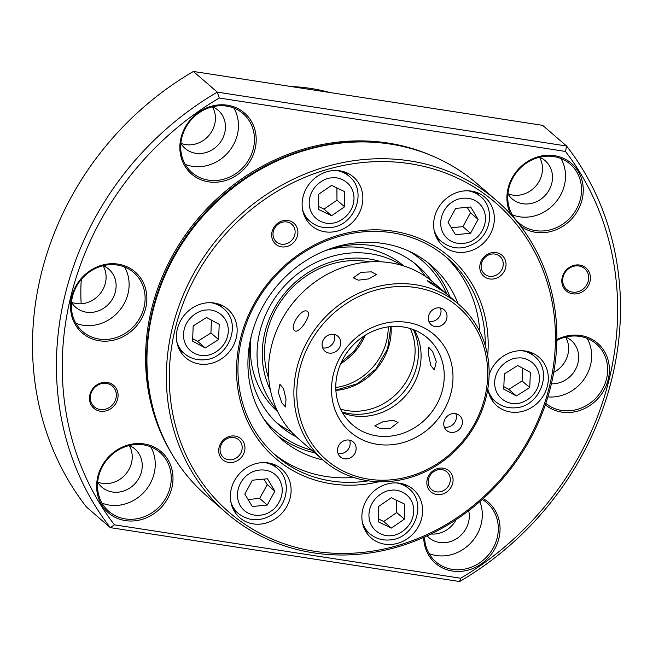 <?xml version="1.0" encoding="UTF-8"?>
<svg xmlns="http://www.w3.org/2000/svg" width="653" height="653" viewBox="0 0 653 653"><rect width="100%" height="100%" fill="white"/><g stroke="black" fill="none" stroke-linecap="round" stroke-linejoin="round"><path stroke-width="0.98" d="M268.791 378.618A87.192 78.695 -49.1 0 1 268.481 377.695A87.192 78.695 -49.1 0 1 287.793 292.332A87.192 78.695 -49.1 0 1 369.745 261.877M314.77 452.856A114.724 103.549 -49.1 0 1 277.337 435.445M270.415 390.094A90.857 82.009 -49.1 0 1 266.375 380.144A90.857 82.009 -49.1 0 1 290.079 287.287A90.857 82.009 -49.1 0 1 381.336 261.829M311.75 450.252A112.43 101.476 -49.1 0 1 263.836 418.957M276.823 409.774A96.366 86.98 -49.1 0 1 261.412 382.258A96.366 86.98 -49.1 0 1 294.748 276.195A96.366 86.98 -49.1 0 1 401.734 265.322M251.087 336.883A96.366 86.98 130.9 0 0 254.694 376.446A96.366 86.98 130.9 0 0 277.754 411.741M425.421 276.382A105.541 95.265 130.9 0 0 414.124 262.922M431.511 280.863A105.541 95.265 130.9 0 0 417.953 266.049A105.541 95.265 130.9 0 0 328.786 249.266M250.401 339.911A105.541 95.265 130.9 0 0 253.903 386.429A105.541 95.265 130.9 0 0 279.876 425.715A105.541 95.265 130.9 0 0 296.495 436.996M403.815 265.967A96.366 86.98 130.9 0 0 325.888 250.377M276.235 422.377A105.541 95.265 130.9 0 0 291.181 431.617M408.949 251.152A112.43 101.476 -49.1 0 1 446.823 294.054M427.217 262.131A114.724 103.549 -49.1 0 1 449.844 296.658M192.668 338.654L197.622 341.356L210.943 332.965L211.409 320.141M205.254 347.959L218.575 339.568L219.212 324.337L206.519 317.505L193.198 325.904L192.57 341.127L205.254 347.959L197.622 341.356M218.575 339.568L210.943 332.965M318.582 206.495L323.978 209.123L336.981 200.177L336.891 187.925M323.978 209.123L331.61 215.727L344.613 206.781L336.981 200.177M344.613 206.781L344.596 191.607L331.569 185.379L318.558 194.316L318.582 209.491L331.61 215.727M248.05 499.496L259.649 498.459L267.24 484.583L263.902 479.106M267.281 505.063L274.872 491.187L267.436 478.763L252.409 480.208L244.818 494.084L252.254 506.508L267.281 505.063L259.649 498.459M274.872 491.187L267.24 484.583M451.296 227.701L462.887 226.664L470.486 212.788L467.148 207.303M462.887 226.664L470.527 233.268L478.118 219.392L470.486 212.788M478.118 219.392L470.682 206.968L455.655 208.413L448.056 222.289L455.492 234.713L470.527 233.268M329.814 92.506A195.027 176.032 130.9 0 0 310.697 88.424A195.027 176.032 130.9 0 0 291.042 86.531M539.484 157.259A25.238 22.782 -49.1 0 1 537.541 183.868A25.238 22.782 -49.1 0 1 512.744 195.067A25.238 22.782 -49.1 0 1 507.928 193.745M212.421 106.798A25.238 22.782 -49.1 0 1 210.486 133.408A25.238 22.782 -49.1 0 1 185.689 144.607A25.238 22.782 -49.1 0 1 180.873 143.285M103.084 265.722A25.238 22.782 -49.1 0 1 101.142 292.332A25.238 22.782 -49.1 0 1 76.352 303.531A25.238 22.782 -49.1 0 1 71.528 302.208M129.221 445.542A25.238 22.782 -49.1 0 1 127.278 472.16A25.238 22.782 -49.1 0 1 102.48 483.359A25.238 22.782 -49.1 0 1 97.664 482.036M468.691 510.728A25.238 22.782 -49.1 0 1 439.559 542.472A25.238 22.782 -49.1 0 1 428.931 537.615A25.238 22.782 -49.1 0 1 427.127 535.852M572.469 292.103A13.77 12.423 -49.1 0 1 566.673 289.45A13.77 12.423 -49.1 0 1 564.298 273.836A13.77 12.423 -49.1 0 1 578.885 265.975A13.77 12.423 -49.1 0 1 584.68 268.628A13.77 12.423 -49.1 0 1 587.055 284.251A13.77 12.423 -49.1 0 1 572.469 292.103M539.574 157.234A25.238 22.782 -49.1 0 1 545.149 160.679A25.238 22.782 -49.1 0 1 549.508 189.321A25.238 22.782 -49.1 0 1 522.759 203.72A25.238 22.782 -49.1 0 1 512.132 198.863A25.238 22.782 -49.1 0 1 507.92 193.843M212.519 106.774A25.238 22.782 -49.1 0 1 218.094 110.218A25.238 22.782 -49.1 0 1 222.453 138.86A25.238 22.782 -49.1 0 1 195.704 153.267A25.238 22.782 -49.1 0 1 185.077 148.402A25.238 22.782 -49.1 0 1 180.857 143.382M103.174 265.698A25.238 22.782 -49.1 0 1 108.757 269.142A25.238 22.782 -49.1 0 1 113.116 297.784A25.238 22.782 -49.1 0 1 86.359 312.191A25.238 22.782 -49.1 0 1 75.74 307.326A25.238 22.782 -49.1 0 1 71.52 302.306M100.113 409.513A13.77 12.423 -49.1 0 1 94.318 406.86A13.77 12.423 -49.1 0 1 91.942 391.237A13.77 12.423 -49.1 0 1 106.537 383.376A13.77 12.423 -49.1 0 1 112.332 386.029A13.77 12.423 -49.1 0 1 114.708 401.652A13.77 12.423 -49.1 0 1 100.113 409.513M129.31 445.526A25.238 22.782 -49.1 0 1 134.885 448.97A25.238 22.782 -49.1 0 1 139.244 477.612A25.238 22.782 -49.1 0 1 112.496 492.011A25.238 22.782 -49.1 0 1 101.868 487.154A25.238 22.782 -49.1 0 1 97.656 482.134M579.652 265.061A15.141 13.672 130.9 0 0 562.249 277.288A15.141 13.672 130.9 0 0 572.599 293.801A15.141 13.672 130.9 0 0 590.002 281.574A15.141 13.672 130.9 0 0 579.652 265.061M107.304 382.462A15.141 13.672 130.9 0 0 89.894 394.69A15.141 13.672 130.9 0 0 100.244 411.202A15.141 13.672 130.9 0 0 117.646 398.975A15.141 13.672 130.9 0 0 107.304 382.462M431.143 155.463A205.581 185.558 130.9 0 0 387.874 143.023A205.581 185.558 130.9 0 0 184.554 236.182A205.581 185.558 130.9 0 0 172.351 454.725M545.32 404.795A40.38 36.446 130.9 0 0 561.8 412.133A40.38 36.446 130.9 0 0 608.221 379.515A40.38 36.446 130.9 0 0 580.631 335.487A40.38 36.446 130.9 0 0 556.846 339.568M545.802 403.391A39.009 35.205 130.9 0 0 561.67 410.443A39.009 35.205 130.9 0 0 603.013 388.176A39.009 35.205 130.9 0 0 596.279 343.919A39.009 35.205 130.9 0 0 579.856 336.401A39.009 35.205 130.9 0 0 556.829 340.376M520.506 226.011A40.38 36.446 130.9 0 0 535.664 232.313A40.38 36.446 130.9 0 0 582.084 199.696A40.38 36.446 130.9 0 0 554.495 155.659A40.38 36.446 130.9 0 0 515.511 172.637A40.38 36.446 130.9 0 0 510.711 214.29M553.728 156.581A39.009 35.205 130.9 0 0 512.385 178.84A39.009 35.205 130.9 0 0 519.119 223.097A39.009 35.205 130.9 0 0 535.542 230.615A39.009 35.205 130.9 0 0 576.885 208.356A39.009 35.205 130.9 0 0 570.142 164.091A39.009 35.205 130.9 0 0 553.728 156.581M423.699 537.395A40.38 36.446 130.9 0 0 452.464 571.057A40.38 36.446 130.9 0 0 496.713 544.937A40.38 36.446 130.9 0 0 483.244 498.598M424.556 537.019A39.009 35.205 130.9 0 0 435.91 561.849A39.009 35.205 130.9 0 0 452.333 569.367A39.009 35.205 130.9 0 0 493.676 547.108A39.009 35.205 130.9 0 0 486.942 502.843A39.009 35.205 130.9 0 0 482.257 499.488M144.231 443.95A40.38 36.446 130.9 0 0 97.811 476.568A40.38 36.446 130.9 0 0 125.4 520.604A40.38 36.446 130.9 0 0 171.821 487.987A40.38 36.446 130.9 0 0 144.231 443.95M143.464 444.873A39.009 35.205 130.9 0 0 102.121 467.132A39.009 35.205 130.9 0 0 108.855 511.389A39.009 35.205 130.9 0 0 125.278 518.906A39.009 35.205 130.9 0 0 166.613 496.647A39.009 35.205 130.9 0 0 159.879 452.382A39.009 35.205 130.9 0 0 143.464 444.873M118.095 264.122A40.38 36.446 130.9 0 0 71.683 296.74A40.38 36.446 130.9 0 0 99.272 340.776A40.38 36.446 130.9 0 0 145.684 308.159A40.38 36.446 130.9 0 0 118.095 264.122M117.328 265.045A39.009 35.205 130.9 0 0 75.985 287.304A39.009 35.205 130.9 0 0 82.719 331.569A39.009 35.205 130.9 0 0 99.142 339.078A39.009 35.205 130.9 0 0 140.485 316.819A39.009 35.205 130.9 0 0 133.751 272.562A39.009 35.205 130.9 0 0 117.328 265.045M227.432 105.198A40.38 36.446 130.9 0 0 181.02 137.816A40.38 36.446 130.9 0 0 208.609 181.852A40.38 36.446 130.9 0 0 255.021 149.235A40.38 36.446 130.9 0 0 227.432 105.198M226.664 106.121A39.009 35.205 130.9 0 0 185.33 128.38A39.009 35.205 130.9 0 0 192.064 172.645A39.009 35.205 130.9 0 0 208.478 180.155A39.009 35.205 130.9 0 0 249.821 157.895A39.009 35.205 130.9 0 0 243.087 113.63A39.009 35.205 130.9 0 0 226.664 106.121M479.857 501.61A39.009 35.205 -49.1 0 1 473.017 540.415A39.009 35.205 -49.1 0 1 436.343 555.54A39.009 35.205 -49.1 0 1 429.094 553.581M560.976 158.54A39.009 35.205 -49.1 0 1 557.801 199.581A39.009 35.205 -49.1 0 1 519.551 216.788A39.009 35.205 -49.1 0 1 512.303 214.829M233.913 108.08A39.009 35.205 -49.1 0 1 230.738 149.121A39.009 35.205 -49.1 0 1 192.488 166.327A39.009 35.205 -49.1 0 1 185.24 164.368M124.576 267.004A39.009 35.205 -49.1 0 1 121.401 308.045A39.009 35.205 -49.1 0 1 83.151 325.251A39.009 35.205 -49.1 0 1 75.903 323.292M150.712 446.832A39.009 35.205 -49.1 0 1 147.537 487.873A39.009 35.205 -49.1 0 1 109.288 505.079A39.009 35.205 -49.1 0 1 102.039 503.12M153.088 408.525A205.581 185.558 -49.1 0 1 382.642 143.064M587.112 338.368A39.009 35.205 -49.1 0 1 584.606 378.43A39.009 35.205 -49.1 0 1 547.875 396.877M565.71 337.054A25.238 22.782 -49.1 0 1 571.285 340.507A25.238 22.782 -49.1 0 1 576.232 367.949A25.238 22.782 -49.1 0 1 551.377 383.793M114.422 524.824A293.687 265.077 -49.1 0 1 219.253 98.023L217.302 92.138L193.394 71.463L542.667 125.352L566.584 146.027L217.302 92.138A298.274 269.224 -49.1 0 0 110.333 527.648L114.422 524.824L460.651 578.24L459.606 581.537L110.333 527.648L86.416 506.973A298.274 269.224 -49.1 0 1 193.394 71.463M459.606 581.537A298.274 269.224 -49.1 0 0 566.584 146.027L565.482 151.439A293.687 265.077 -49.1 0 1 460.651 578.24M565.482 151.439L219.253 98.023M565.612 337.079A25.238 22.782 -49.1 0 1 553.728 372.349M456.178 519.633A25.238 22.782 -49.1 0 1 431.037 533.999M81.282 279.411A195.027 176.032 130.9 0 0 81.176 303.759M378.34 518.866L383.735 521.494L396.738 512.556L396.649 500.296M391.367 528.097L404.37 519.159L404.354 503.985L391.327 497.749L378.316 506.695L378.34 521.869L391.367 528.097L383.735 521.494M404.37 519.159L396.738 512.556M307.555 311.652C312.248 314.885 298.478 334.932 294.576 330.532C288.83 326.614 302.6 306.559 307.555 311.652L307.326 311.481M445.542 292.952L428.164 281.631L427.462 280.692L435.453 284.871L446.374 293.687M360.987 272.325L371.328 271.86L376.454 274.505L368.602 278.913L358.375 280.17L353.297 277.876L360.987 272.325M294.895 406.762A103.247 93.191 -49.1 0 1 346.825 299.662A103.247 93.191 -49.1 0 1 459.043 304.616A103.247 93.191 -49.1 0 1 488.118 358.66A103.247 93.191 -49.1 0 1 436.188 465.76A103.247 93.191 -49.1 0 1 323.97 460.814A103.247 93.191 -49.1 0 1 294.895 406.762M459.043 304.616L433.633 282.643A103.247 93.191 130.9 0 0 321.423 277.688A103.247 93.191 130.9 0 0 269.485 384.797A103.247 93.191 130.9 0 0 298.568 438.84L323.97 460.814M278.382 392.486L279.908 384.291L283.475 388.592L285.998 399.073L285.565 406.999L281.745 402.754L278.382 392.486M390.396 428.417L380.005 428.564L374.855 425.772L382.772 421.83L392.959 420.246L398.012 422.401L390.396 428.417M436.286 361.664L434.318 369.965L430.849 365.631L428.662 355.069L428.662 347.257L432.58 351.477L436.286 361.664M297.784 406.876A100.954 91.118 -49.1 0 1 378.552 289.385A100.954 91.118 -49.1 0 1 486.714 359.844A100.954 91.118 -49.1 0 1 405.946 477.327A100.954 91.118 -49.1 0 1 297.784 406.876M342.588 412.851A57.358 51.775 130.9 0 0 374.626 414.786A57.358 51.775 130.9 0 0 414.271 329.961M397.791 434.816A57.358 51.775 -49.1 0 1 352.489 424.809A57.358 51.775 -49.1 0 1 338.36 370.014A57.358 51.775 -49.1 0 1 382.225 328.026A57.358 51.775 -49.1 0 1 427.527 338.034A57.358 51.775 -49.1 0 1 441.657 392.828A57.358 51.775 -49.1 0 1 397.791 434.816M383.531 323.553A64.247 57.986 130.9 0 0 332.14 398.322A64.247 57.986 130.9 0 0 400.966 443.158A64.247 57.986 130.9 0 0 452.366 368.39A64.247 57.986 130.9 0 0 383.531 323.553M428.45 319.57A9.868 8.905 130.9 0 0 431.225 324.737A9.868 8.905 130.9 0 0 441.95 325.21A9.868 8.905 130.9 0 0 446.913 314.975A9.868 8.905 130.9 0 0 444.138 309.808A9.868 8.905 130.9 0 0 433.412 309.334A9.868 8.905 130.9 0 0 428.45 319.57M428.907 321.374A9.868 8.905 130.9 0 0 440.938 309.808A9.868 8.905 130.9 0 0 440.473 308.004M322.639 347.829A9.868 8.905 130.9 0 0 326.778 347.747A9.868 8.905 130.9 0 0 334.671 336.262A9.868 8.905 130.9 0 0 334.205 334.458M322.182 346.025A9.868 8.905 130.9 0 0 324.957 351.192A9.868 8.905 130.9 0 0 335.683 351.665A9.868 8.905 130.9 0 0 340.646 341.429A9.868 8.905 130.9 0 0 337.87 336.262A9.868 8.905 130.9 0 0 327.145 335.797A9.868 8.905 130.9 0 0 322.182 346.025M338.05 453.549A9.868 8.905 130.9 0 0 342.18 453.46A9.868 8.905 130.9 0 0 350.073 441.975A9.868 8.905 130.9 0 0 349.616 440.171M337.585 451.737A9.868 8.905 130.9 0 0 340.368 456.904A9.868 8.905 130.9 0 0 351.085 457.378A9.868 8.905 130.9 0 0 356.048 447.142A9.868 8.905 130.9 0 0 353.273 441.983A9.868 8.905 130.9 0 0 342.547 441.51A9.868 8.905 130.9 0 0 337.585 451.737M443.852 425.283A9.868 8.905 130.9 0 0 446.636 430.449A9.868 8.905 130.9 0 0 457.361 430.923A9.868 8.905 130.9 0 0 462.316 420.687A9.868 8.905 130.9 0 0 459.541 415.52A9.868 8.905 130.9 0 0 448.815 415.047A9.868 8.905 130.9 0 0 443.852 425.283M444.318 427.086A9.868 8.905 130.9 0 0 456.341 415.52A9.868 8.905 130.9 0 0 455.884 413.716M342.09 411.978A58.509 52.811 130.9 0 0 397.138 398.705A58.509 52.811 130.9 0 0 417.855 344.531A58.509 52.811 130.9 0 0 413.333 329.594M503.83 386.666L508.777 389.368L522.098 380.968L522.563 368.145M508.777 389.368L516.417 395.971L529.738 387.572L522.098 380.968M529.738 387.572L530.367 372.349L517.682 365.517L504.361 373.908L503.724 389.139L516.417 395.971M286.789 221.955A11.705 10.562 -49.1 0 1 291.72 224.208A11.705 10.562 -49.1 0 1 293.736 237.488A11.705 10.562 -49.1 0 1 281.337 244.165A11.705 10.562 -49.1 0 1 276.407 241.912A11.705 10.562 -49.1 0 1 274.391 228.632A11.705 10.562 -49.1 0 1 286.789 221.955M233.847 437.526A11.705 10.562 -49.1 0 1 238.769 439.779A11.705 10.562 -49.1 0 1 240.794 453.06A11.705 10.562 -49.1 0 1 228.387 459.736A11.705 10.562 -49.1 0 1 223.465 457.484A11.705 10.562 -49.1 0 1 221.44 444.203A11.705 10.562 -49.1 0 1 233.847 437.526M494.917 254.066A11.705 10.562 -49.1 0 1 499.847 256.319A11.705 10.562 -49.1 0 1 501.863 269.599A11.705 10.562 -49.1 0 1 489.464 276.276A11.705 10.562 -49.1 0 1 484.542 274.023A11.705 10.562 -49.1 0 1 482.518 260.743A11.705 10.562 -49.1 0 1 494.917 254.066M441.975 469.629A11.705 10.562 -49.1 0 1 446.897 471.89A11.705 10.562 -49.1 0 1 448.921 485.163A11.705 10.562 -49.1 0 1 436.514 491.848A11.705 10.562 -49.1 0 1 431.592 489.587A11.705 10.562 -49.1 0 1 429.568 476.315A11.705 10.562 -49.1 0 1 441.975 469.629M226.542 513.062L207.115 496.264A206.503 186.383 -49.1 0 1 171.461 261.943A206.503 186.383 -49.1 0 1 390.331 144.084A206.503 186.383 -49.1 0 1 477.261 183.868L496.688 200.667A206.503 186.383 -49.1 0 1 532.342 434.996A206.503 186.383 -49.1 0 1 313.481 552.846A206.503 186.383 -49.1 0 1 226.542 513.062A206.503 186.383 -49.1 0 1 190.888 278.741A206.503 186.383 -49.1 0 1 409.757 160.883A206.503 186.383 -49.1 0 1 496.688 200.667M288.014 220.502A13.884 12.529 -49.1 0 1 297.49 235.635A13.884 12.529 -49.1 0 1 281.541 246.85A13.884 12.529 -49.1 0 1 272.056 231.709A13.884 12.529 -49.1 0 1 288.014 220.502M235.064 436.065A13.884 12.529 -49.1 0 1 244.549 451.207A13.884 12.529 -49.1 0 1 228.591 462.414A13.884 12.529 -49.1 0 1 219.106 447.281A13.884 12.529 -49.1 0 1 235.064 436.065M496.141 252.613A13.884 12.529 -49.1 0 1 505.626 267.746A13.884 12.529 -49.1 0 1 489.668 278.962A13.884 12.529 -49.1 0 1 480.184 263.82A13.884 12.529 -49.1 0 1 496.141 252.613M443.191 468.177A13.884 12.529 -49.1 0 1 452.676 483.318A13.884 12.529 -49.1 0 1 436.718 494.525A13.884 12.529 -49.1 0 1 427.233 479.392A13.884 12.529 -49.1 0 1 443.191 468.177M339.976 170.841A32.119 28.993 -49.1 0 1 353.493 177.028A32.119 28.993 -49.1 0 1 359.044 213.482A32.119 28.993 -49.1 0 1 324.998 231.815A32.119 28.993 -49.1 0 1 311.473 225.628A32.119 28.993 -49.1 0 1 305.93 189.174A32.119 28.993 -49.1 0 1 339.976 170.841M346.147 172.539A32.119 28.993 -49.1 0 1 347.282 174.694M214.274 303.025A32.119 28.993 -49.1 0 1 227.799 309.212A32.119 28.993 -49.1 0 1 233.341 345.666A32.119 28.993 -49.1 0 1 199.296 363.999A32.119 28.993 -49.1 0 1 185.77 357.811A32.119 28.993 -49.1 0 1 180.228 321.358A32.119 28.993 -49.1 0 1 214.274 303.025M220.453 304.722A32.119 28.993 -49.1 0 1 221.587 306.877M268.228 462.928A32.119 28.993 -49.1 0 1 281.753 469.115A32.119 28.993 -49.1 0 1 287.296 505.569A32.119 28.993 -49.1 0 1 253.258 523.894A32.119 28.993 -49.1 0 1 239.733 517.707A32.119 28.993 -49.1 0 1 234.182 481.261A32.119 28.993 -49.1 0 1 268.228 462.928M274.407 464.626A32.119 28.993 -49.1 0 1 275.542 466.773M456.496 252.099A32.119 28.993 130.9 0 0 490.542 233.766A32.119 28.993 130.9 0 0 484.999 197.32A32.119 28.993 130.9 0 0 471.474 191.125A32.119 28.993 130.9 0 0 437.428 209.458A32.119 28.993 130.9 0 0 442.971 245.912A32.119 28.993 130.9 0 0 456.496 252.099M477.653 192.831A32.119 28.993 -49.1 0 1 478.788 194.978M487.848 388.731A32.119 28.993 130.9 0 0 496.933 405.815A32.119 28.993 130.9 0 0 510.458 412.002A32.119 28.993 130.9 0 0 544.504 393.669A32.119 28.993 130.9 0 0 538.954 357.215A32.119 28.993 130.9 0 0 525.428 351.028A32.119 28.993 130.9 0 0 489.105 374.863M531.607 352.726A32.119 28.993 -49.1 0 1 532.742 354.881M384.756 544.186A32.119 28.993 130.9 0 0 418.802 525.853A32.119 28.993 130.9 0 0 413.251 489.399A32.119 28.993 130.9 0 0 399.734 483.212A32.119 28.993 130.9 0 0 365.688 501.545A32.119 28.993 130.9 0 0 371.231 537.999A32.119 28.993 130.9 0 0 384.756 544.186M405.905 484.91A32.119 28.993 -49.1 0 1 407.039 487.065M314.762 551.32A204.209 184.309 -49.1 0 1 175.249 328.647A204.209 184.309 -49.1 0 1 409.97 163.707A204.209 184.309 -49.1 0 1 549.475 386.38A204.209 184.309 -49.1 0 1 314.762 551.32M487.685 355.983A133.081 120.111 130.9 0 0 393.384 231.211A133.081 120.111 130.9 0 0 240.426 338.703A133.081 120.111 130.9 0 0 331.34 483.816A133.081 120.111 130.9 0 0 378.936 481.743M485.261 345.641A130.78 118.046 130.9 0 0 447.166 257.943A130.78 118.046 130.9 0 0 392.102 232.746A130.78 118.046 130.9 0 0 253.486 307.383A130.78 118.046 130.9 0 0 276.072 455.794A130.78 118.046 130.9 0 0 331.128 480.992A130.78 118.046 130.9 0 0 368.349 480.837M273.493 453.492A130.78 118.046 130.9 0 0 325.896 476.47A130.78 118.046 130.9 0 0 353.64 477.441M479.784 331.569A130.78 118.046 130.9 0 0 444.513 255.723M458.063 303.767A114.724 103.549 130.9 0 0 431.429 265.567A114.724 103.549 130.9 0 0 383.131 243.463A114.724 103.549 130.9 0 0 261.543 308.942A114.724 103.549 130.9 0 0 281.345 439.118A114.724 103.549 130.9 0 0 322.99 459.965M368.023 532.187A32.119 28.993 -49.1 0 1 365.729 531.371M493.717 400.003A32.119 28.993 -49.1 0 1 491.431 399.187M439.763 240.1A32.119 28.993 -49.1 0 1 437.469 239.292M236.517 511.903A32.119 28.993 -49.1 0 1 234.231 511.087M182.562 352A32.119 28.993 -49.1 0 1 180.269 351.183M308.265 219.816A32.119 28.993 -49.1 0 1 305.971 219M340.613 409.096A57.358 51.775 130.9 0 0 356.114 411.259A57.358 51.775 130.9 0 0 410.264 328.549M210.862 302.706A29.826 26.92 -49.1 0 1 223.408 308.453C242.802 323.586 228.24 359.689 203.32 359.827C196.096 360.187 189.786 358.105 184.383 353.575A29.826 26.92 -49.1 0 1 176.89 341.984M204.944 355.444C198.357 356.75 183.101 350.873 183.493 334.083C184.497 317.252 200.316 309.506 206.83 310.028C213.417 308.722 228.681 314.599 228.289 331.389C227.285 348.22 211.458 355.967 204.944 355.444M336.556 170.523A29.826 26.92 -49.1 0 1 349.11 176.269C368.047 191.068 354.644 226.313 330.263 227.546C322.574 228.248 315.848 226.199 310.085 221.391A29.826 26.92 -49.1 0 1 302.592 209.801M331.553 177.918C338.107 176.326 353.673 181.501 354.008 198.218C353.722 215 338.181 223.408 331.626 223.179C325.063 224.771 309.506 219.604 309.171 202.887C309.449 186.105 324.998 177.698 331.553 177.918M264.816 462.61A29.826 26.92 -49.1 0 1 277.362 468.348C291.352 479.62 288.291 504.549 272.374 514.515C260.335 521.829 248.989 521.486 238.345 513.478A29.826 26.92 -49.1 0 1 233.341 507.512A29.826 26.92 -49.1 0 1 230.844 501.888M270.938 511.168C265.681 515.772 248.842 519.372 240.361 505.83C232.419 491.938 242.614 477.221 248.752 474.102C254.009 469.499 270.856 465.907 279.329 479.441C287.271 493.341 277.076 508.05 270.938 511.168M468.062 190.807A29.826 26.92 -49.1 0 1 480.608 196.553C494.59 207.817 491.538 232.746 475.621 242.712C463.573 250.034 452.235 249.691 441.583 241.675A29.826 26.92 -49.1 0 1 436.588 235.717A29.826 26.92 -49.1 0 1 434.09 230.093M451.998 202.308C457.255 197.704 474.094 194.104 482.567 207.646C490.517 221.538 480.322 236.255 474.176 239.373C468.927 243.977 452.08 247.569 443.607 234.035C435.665 220.134 445.852 205.426 451.998 202.308M396.314 482.894A29.826 26.92 -49.1 0 1 408.868 488.64C427.805 503.447 414.394 538.692 390.021 539.917C382.332 540.619 375.606 538.57 369.843 533.762A29.826 26.92 -49.1 0 1 362.35 522.18M391.384 535.558C384.821 537.15 369.263 531.975 368.929 515.258C369.206 498.476 384.756 490.068 391.31 490.297C397.865 488.705 413.431 493.872 413.765 510.589C413.48 527.371 397.938 535.778 391.384 535.558M522.016 350.71A29.826 26.92 -49.1 0 1 534.562 356.456C553.964 371.59 539.394 407.701 514.474 407.839C507.259 408.19 500.941 406.109 495.545 401.579A29.826 26.92 -49.1 0 1 488.044 389.996M517.992 358.032C524.579 356.726 539.835 362.603 539.443 379.393C538.439 396.224 522.62 403.97 516.107 403.448C509.511 404.754 494.256 398.877 494.648 382.087C495.651 365.256 511.479 357.509 517.992 358.032M335.879 390.404A57.358 51.775 130.9 0 0 391.09 326.565M340.686 363.705A57.358 51.775 130.9 0 0 365.362 335.169M388.2 326.875A57.358 51.775 -49.1 0 1 387.972 332.548A57.358 51.775 -49.1 0 1 335.781 387.507M184.383 353.575L179.134 349.037M223.408 308.453L218.159 303.906M349.11 176.269L343.853 171.723M310.085 221.391L304.837 216.853M238.345 513.478L233.088 508.932M277.362 468.348L272.113 463.81M480.608 196.553L475.36 192.015M441.583 241.675L436.335 237.137M369.843 533.762L364.594 529.224M408.868 488.64L403.611 484.102M534.562 356.456L529.314 351.918M495.545 401.579L490.289 397.04M335.871 390.176L357.518 383.678L375.785 369.116L387.556 348.947L390.861 326.582M341.299 362.35L354.522 350.734L364.105 335.969"/></g></svg>
